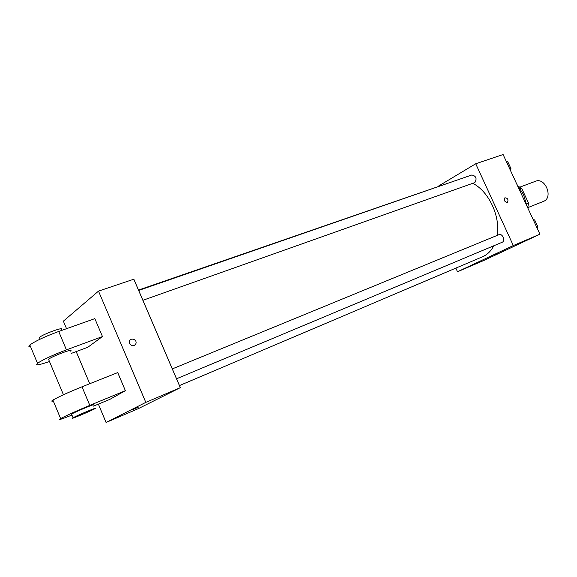 <?xml version="1.0" encoding="UTF-8"?>
<svg xmlns="http://www.w3.org/2000/svg" width="577" height="577" viewBox="0 0 577 577"><rect width="100%" height="100%" fill="white"/><g stroke="black" fill="none" stroke-linecap="round" stroke-linejoin="round"><path stroke-width="0.87" d="M527.804 207.633L543.952 201.2C553.365 197.103 545.027 177.089 535.636 181.236L519.906 187.114M520.331 188.809L521.673 188.304L518.701 186.515M521.673 188.304L528.539 203.169L527.739 207.835M526.599 203.926L528.539 203.169M516.855 184.287L523.476 194.456L527.017 206.27M438.145 186.299L475.722 163.767L503.101 154.521L539.921 234.197L483.62 260.559L457.518 271.753L455.859 268.11M475.722 163.767L513.314 245.55L539.921 234.197M507.284 202.412C504.543 201.842 503.743 200.306 504.882 197.803C507.731 198.077 508.597 199.577 507.486 202.311L507.486 202.311C508.597 199.577 507.731 198.077 504.882 197.803M179.447 385.587L483.201 256.476C487.644 254.349 491.171 250.779 493.797 245.773M497.093 235.438C500.598 216.49 488.842 191.384 472.808 183.335M456.811 180.183L138.502 290.065M513.314 245.55L457.518 271.753M142.887 300.292L474.885 182.563C477.114 178.553 476.104 176.021 471.863 174.968L138.668 290.455M176.533 378.779L502.264 242.225C505.733 240.782 502.343 233.05 498.961 234.673L172.299 368.905M494.215 254.926L498.146 253.209L494.215 254.926M66.535 328.688L63.362 321.173L98.508 291.118L133.842 279.189L180.334 387.643L138.365 408.631L106.089 422.479L98.35 404.131M533.177 219.606L534.663 219.916L537.843 226.79L537.129 228.16M533.537 220.378L534.663 219.916M536.711 227.259L537.843 226.79M536.668 224.251L535.932 222.657M506.361 161.582L507.803 161.812L510.948 168.621L510.277 170.056M506.649 162.209L507.803 161.812M509.801 169.025L510.948 168.621M509.895 166.327L509.166 164.755M132.003 409.937L138.35 407.16M136.36 407.953L132.169 409.843L136.36 407.953M98.508 291.118L145.837 402.364L180.334 387.643L138.365 408.631M145.837 402.364L106.089 422.479M89.745 383.727L76.193 351.588M129.63 343.618L129.378 341.728C129.868 337.235 137.102 339.052 136.021 343.38C134.217 346.539 132.09 346.618 129.63 343.618C132.083 346.618 134.217 346.539 136.021 343.38C137.102 339.052 129.868 337.235 129.371 341.728M133.842 279.189L180.334 387.643M53.286 401.015C51.396 401.455 51.266 401.152 52.904 400.099C58.602 396.796 68.295 392.367 81.984 386.814L117.73 372.583L125.404 390.672L109.839 399.371L93.546 406.121M30.574 346.734C28.569 346.864 28.323 346.279 29.838 344.974C35.262 341.086 44.876 336.593 58.688 331.479L94.837 318.634L102.446 336.564L87.805 347.26L71.339 353.398M48.843 359.976L48.54 359.247C52.406 356.074 75.248 347.614 70.38 351.126M49.492 361.519C38.803 365.176 34.808 365.775 37.505 363.301C43.023 359.608 52.658 355.129 66.427 349.871L102.446 336.564M71.671 414.401L71.541 414.091C75.724 411.61 98.306 402.284 93.142 405.155M71.945 415.058C61.436 419.27 57.664 420.445 60.635 418.585C66.427 415.476 76.142 411.069 89.796 405.364L125.404 390.672M73.048 417.784L73.077 417.762C77.282 415.332 99.857 405.941 94.664 408.776C90.676 411.105 68.064 420.546 73.048 417.784M61.328 329.64C66.081 325.875 43.138 333.989 39.395 337.437L39.77 338.338M81.984 386.814L89.796 405.364M58.688 331.479L66.427 349.871M63.434 394.762L48.54 359.247M73.077 417.762L71.541 414.091M39.395 337.437L40.109 339.146M52.904 400.099L60.635 418.585M29.838 344.974L37.505 363.301"/></g></svg>
